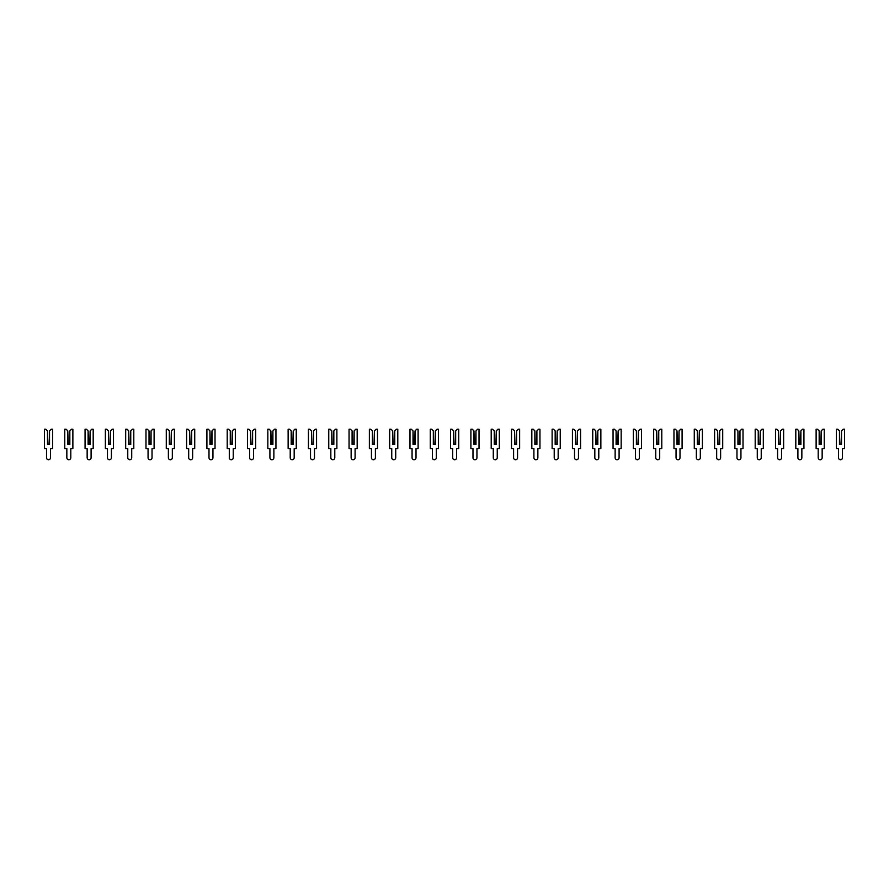 <?xml version="1.0" encoding="UTF-8"?>
<svg xmlns="http://www.w3.org/2000/svg" width="889" height="889" viewBox="0 0 889 889"><rect width="100%" height="100%" fill="white"/><g stroke="black" fill="none" stroke-linecap="round" stroke-linejoin="round"><path stroke-width="0.67" stroke-dasharray="4.45 3.33" d="M47.495 430.898L47.495 444.5L49.528 444.5L49.528 430.898L51.151 429.265L52.573 429.265L52.573 448.556L50.495 448.556L50.495 457.746A1.978 1.978 0 0 1 48.506 459.735A1.978 1.978 0 0 1 46.528 457.746L46.528 448.556L44.45 448.556L44.45 429.265L45.872 429.265L47.495 430.898L47.85 444.5M49.528 430.898L49.173 444.5M67.808 430.898L67.808 444.5L69.831 444.5L69.831 430.898L71.453 429.265L72.876 429.265L72.876 448.556L70.798 448.556L70.798 457.746A1.978 1.978 0 0 1 68.82 459.735A1.978 1.978 0 0 1 66.842 457.746L66.842 448.556L64.753 448.556L64.753 429.265L66.175 429.265L67.808 430.898L68.164 444.5M69.831 430.898L69.475 444.5M88.111 430.898L88.111 444.5L90.145 444.5L90.145 430.898L91.767 429.265L93.189 429.265L93.189 448.556L91.1 448.556L91.1 457.746A1.978 1.978 0 0 1 89.122 459.735A1.978 1.978 0 0 1 87.144 457.746L87.144 448.556L85.066 448.556L85.066 429.265L86.489 429.265L88.111 430.898L88.467 444.5M90.145 430.898L89.789 444.5M108.414 430.898L108.414 444.5L110.447 444.5L110.447 430.898L112.07 429.265L113.492 429.265L113.492 448.556L111.414 448.556L111.414 457.746A1.978 1.978 0 0 1 109.436 459.735A1.978 1.978 0 0 1 107.458 457.746L107.458 448.556L105.369 448.556L105.369 429.265L106.791 429.265L108.414 430.898L108.769 444.5M110.447 430.898L110.092 444.5M128.727 430.898L128.727 444.5L130.75 444.5L130.75 430.898L132.383 429.265L133.806 429.265L133.806 448.556L131.716 448.556L131.716 457.746A1.978 1.978 0 0 1 129.738 459.735A1.978 1.978 0 0 1 127.76 457.746L127.76 448.556L125.682 448.556L125.682 429.265L127.105 429.265L128.727 430.898L129.083 444.5M130.75 430.898L130.405 444.5M149.03 430.898L149.03 444.5L151.063 444.5L151.063 430.898L152.686 429.265L154.108 429.265L154.108 448.556L152.03 448.556L152.03 457.746A1.978 1.978 0 0 1 150.052 459.735A1.978 1.978 0 0 1 148.063 457.746L148.063 448.556L145.985 448.556L145.985 429.265L147.407 429.265L149.03 430.898L149.385 444.5M151.063 430.898L150.708 444.5M169.343 430.898L169.343 444.5L171.366 444.5L171.366 430.898L172.999 429.265L174.411 429.265L174.411 448.556L172.333 448.556L172.333 457.746A1.978 1.978 0 0 1 170.355 459.735A1.978 1.978 0 0 1 168.377 457.746L168.377 448.556L166.287 448.556L166.287 429.265L167.71 429.265L169.343 430.898L169.699 444.5M171.366 430.898L171.01 444.5M189.646 430.898L189.646 444.5L191.68 444.5L191.68 430.898L193.302 429.265L194.724 429.265L194.724 448.556L192.646 448.556L192.646 457.746A1.978 1.978 0 0 1 190.657 459.735A1.978 1.978 0 0 1 188.679 457.746L188.679 448.556L186.601 448.556L186.601 429.265L188.024 429.265L189.646 430.898L190.002 444.5M191.68 430.898L191.324 444.5M209.948 430.898L209.948 444.5L211.982 444.5L211.982 430.898L213.604 429.265L215.027 429.265L215.027 448.556L212.949 448.556L212.949 457.746A1.978 1.978 0 0 1 210.971 459.735A1.978 1.978 0 0 1 208.993 457.746L208.993 448.556L206.904 448.556L206.904 429.265L208.326 429.265L209.948 430.898L210.304 444.5M211.982 430.898L211.626 444.5M230.262 430.898L230.262 444.5L232.296 444.5L232.296 430.898L233.918 429.265L235.341 429.265L235.341 448.556L233.251 448.556L233.251 457.746A1.978 1.978 0 0 1 231.273 459.735A1.978 1.978 0 0 1 229.295 457.746L229.295 448.556L227.217 448.556L227.217 429.265L228.64 429.265L230.262 430.898L230.618 444.5M232.296 430.898L231.94 444.5M250.565 430.898L250.565 444.5L252.598 444.5L252.598 430.898L254.221 429.265L255.643 429.265L255.643 448.556L253.565 448.556L253.565 457.746A1.978 1.978 0 0 1 251.587 459.735A1.978 1.978 0 0 1 249.598 457.746L249.598 448.556L247.52 448.556L247.52 429.265L248.942 429.265L250.565 430.898L250.92 444.5M252.598 430.898L252.243 444.5M270.878 430.898L270.878 444.5L272.901 444.5L272.901 430.898L274.534 429.265L275.946 429.265L275.946 448.556L273.868 448.556L273.868 457.746A1.978 1.978 0 0 1 271.89 459.735A1.978 1.978 0 0 1 269.912 457.746L269.912 448.556L267.833 448.556L267.833 429.265L269.245 429.265L270.878 430.898L271.234 444.5M272.901 430.898L272.545 444.5M291.181 430.898L291.181 444.5L293.214 444.5L293.214 430.898L294.837 429.265L296.259 429.265L296.259 448.556L294.181 448.556L294.181 457.746A1.978 1.978 0 0 1 292.192 459.735A1.978 1.978 0 0 1 290.214 457.746L290.214 448.556L288.136 448.556L288.136 429.265L289.558 429.265L291.181 430.898L291.536 444.5M293.214 430.898L292.859 444.5M311.483 430.898L311.483 444.5L313.517 444.5L313.517 430.898L315.139 429.265L316.562 429.265L316.562 448.556L314.484 448.556L314.484 457.746A1.978 1.978 0 0 1 312.506 459.735A1.978 1.978 0 0 1 310.528 457.746L310.528 448.556L308.439 448.556L308.439 429.265L309.861 429.265L311.483 430.898L311.839 444.5M313.517 430.898L313.161 444.5M331.797 430.898L331.797 444.5L333.831 444.5L333.831 430.898L335.453 429.265L336.875 429.265L336.875 448.556L334.786 448.556L334.786 457.746A1.978 1.978 0 0 1 332.808 459.735A1.978 1.978 0 0 1 330.83 457.746L330.83 448.556L328.752 448.556L328.752 429.265L330.175 429.265L331.797 430.898L332.153 444.5M333.831 430.898L333.475 444.5M352.1 430.898L352.1 444.5L354.133 444.5L354.133 430.898L355.756 429.265L357.178 429.265L357.178 448.556L355.1 448.556L355.1 457.746A1.978 1.978 0 0 1 353.122 459.735A1.978 1.978 0 0 1 351.133 457.746L351.133 448.556L349.055 448.556L349.055 429.265L350.477 429.265L352.1 430.898L352.455 444.5M354.133 430.898L353.778 444.5M372.413 430.898L372.413 444.5L374.436 444.5L374.436 430.898L376.069 429.265L377.492 429.265L377.492 448.556L375.402 448.556L375.402 457.746A1.978 1.978 0 0 1 373.424 459.735A1.978 1.978 0 0 1 371.446 457.746L371.446 448.556L369.368 448.556L369.368 429.265L370.78 429.265L372.413 430.898L372.769 444.5M374.436 430.898L374.08 444.5M392.716 430.898L392.716 444.5L394.749 444.5L394.749 430.898L396.372 429.265L397.794 429.265L397.794 448.556L395.716 448.556L395.716 457.746A1.978 1.978 0 0 1 393.727 459.735A1.978 1.978 0 0 1 391.749 457.746L391.749 448.556L389.671 448.556L389.671 429.265L391.093 429.265L392.716 430.898L393.071 444.5M394.749 430.898L394.394 444.5M413.029 430.898L413.029 444.5L415.052 444.5L415.052 430.898L416.674 429.265L418.097 429.265L418.097 448.556L416.019 448.556L416.019 457.746A1.978 1.978 0 0 1 414.041 459.735A1.978 1.978 0 0 1 412.063 457.746L412.063 448.556L409.973 448.556L409.973 429.265L411.396 429.265L413.029 430.898L413.374 444.5M415.052 430.898L414.696 444.5M433.332 430.898L433.332 444.5L435.366 444.5L435.366 430.898L436.988 429.265L438.41 429.265L438.41 448.556L436.321 448.556L436.321 457.746A1.978 1.978 0 0 1 434.343 459.735A1.978 1.978 0 0 1 432.365 457.746L432.365 448.556L430.287 448.556L430.287 429.265L431.71 429.265L433.332 430.898L433.688 444.5M435.366 430.898L435.01 444.5M453.634 430.898L453.634 444.5L455.668 444.5L455.668 430.898L457.29 429.265L458.713 429.265L458.713 448.556L456.635 448.556L456.635 457.746A1.978 1.978 0 0 1 454.657 459.735A1.978 1.978 0 0 1 452.679 457.746L452.679 448.556L450.59 448.556L450.59 429.265L452.012 429.265L453.634 430.898L453.99 444.5M455.668 430.898L455.312 444.5M473.948 430.898L473.948 444.5L475.971 444.5L475.971 430.898L477.604 429.265L479.027 429.265L479.027 448.556L476.937 448.556L476.937 457.746A1.978 1.978 0 0 1 474.959 459.735A1.978 1.978 0 0 1 472.981 457.746L472.981 448.556L470.903 448.556L470.903 429.265L472.326 429.265L473.948 430.898L474.304 444.5M475.971 430.898L475.626 444.5M494.251 430.898L494.251 444.5L496.284 444.5L496.284 430.898L497.907 429.265L499.329 429.265L499.329 448.556L497.251 448.556L497.251 457.746A1.978 1.978 0 0 1 495.273 459.735A1.978 1.978 0 0 1 493.284 457.746L493.284 448.556L491.206 448.556L491.206 429.265L492.628 429.265L494.251 430.898L494.606 444.5M496.284 430.898L495.929 444.5M514.564 430.898L514.564 444.5L516.587 444.5L516.587 430.898L518.22 429.265L519.632 429.265L519.632 448.556L517.554 448.556L517.554 457.746A1.978 1.978 0 0 1 515.576 459.735A1.978 1.978 0 0 1 513.598 457.746L513.598 448.556L511.508 448.556L511.508 429.265L512.931 429.265L514.564 430.898L514.92 444.5M516.587 430.898L516.231 444.5M534.867 430.898L534.867 444.5L536.9 444.5L536.9 430.898L538.523 429.265L539.945 429.265L539.945 448.556L537.867 448.556L537.867 457.746A1.978 1.978 0 0 1 535.878 459.735A1.978 1.978 0 0 1 533.9 457.746L533.9 448.556L531.822 448.556L531.822 429.265L533.244 429.265L534.867 430.898L535.222 444.5M536.9 430.898L536.545 444.5M555.169 430.898L555.169 444.5L557.203 444.5L557.203 430.898L558.825 429.265L560.248 429.265L560.248 448.556L558.17 448.556L558.17 457.746A1.978 1.978 0 0 1 556.192 459.735A1.978 1.978 0 0 1 554.214 457.746L554.214 448.556L552.125 448.556L552.125 429.265L553.547 429.265L555.169 430.898L555.525 444.5M557.203 430.898L556.847 444.5M575.483 430.898L575.483 444.5L577.517 444.5L577.517 430.898L579.139 429.265L580.561 429.265L580.561 448.556L578.472 448.556L578.472 457.746A1.978 1.978 0 0 1 576.494 459.735A1.978 1.978 0 0 1 574.516 457.746L574.516 448.556L572.438 448.556L572.438 429.265L573.861 429.265L575.483 430.898L575.839 444.5M577.517 430.898L577.161 444.5M595.786 430.898L595.786 444.5L597.819 444.5L597.819 430.898L599.442 429.265L600.864 429.265L600.864 448.556L598.786 448.556L598.786 457.746A1.978 1.978 0 0 1 596.808 459.735A1.978 1.978 0 0 1 594.819 457.746L594.819 448.556L592.741 448.556L592.741 429.265L594.163 429.265L595.786 430.898L596.141 444.5M597.819 430.898L597.464 444.5M616.099 430.898L616.099 444.5L618.122 444.5L618.122 430.898L619.755 429.265L621.167 429.265L621.167 448.556L619.088 448.556L619.088 457.746A1.978 1.978 0 0 1 617.11 459.735A1.978 1.978 0 0 1 615.132 457.746L615.132 448.556L613.054 448.556L613.054 429.265L614.466 429.265L616.099 430.898L616.455 444.5M618.122 430.898L617.766 444.5M636.402 430.898L636.402 444.5L638.435 444.5L638.435 430.898L640.058 429.265L641.48 429.265L641.48 448.556L639.402 448.556L639.402 457.746A1.978 1.978 0 0 1 637.413 459.735A1.978 1.978 0 0 1 635.435 457.746L635.435 448.556L633.357 448.556L633.357 429.265L634.779 429.265L636.402 430.898L636.757 444.5M638.435 430.898L638.08 444.5M656.704 430.898L656.704 444.5L658.738 444.5L658.738 430.898L660.36 429.265L661.783 429.265L661.783 448.556L659.705 448.556L659.705 457.746A1.978 1.978 0 0 1 657.727 459.735A1.978 1.978 0 0 1 655.749 457.746L655.749 448.556L653.659 448.556L653.659 429.265L655.082 429.265L656.704 430.898L657.06 444.5M658.738 430.898L658.382 444.5M677.018 430.898L677.018 444.5L679.052 444.5L679.052 430.898L680.674 429.265L682.096 429.265L682.096 448.556L680.007 448.556L680.007 457.746A1.978 1.978 0 0 1 678.029 459.735A1.978 1.978 0 0 1 676.051 457.746L676.051 448.556L673.973 448.556L673.973 429.265L675.396 429.265L677.018 430.898L677.374 444.5M679.052 430.898L678.696 444.5M697.32 430.898L697.32 444.5L699.354 444.5L699.354 430.898L700.976 429.265L702.399 429.265L702.399 448.556L700.321 448.556L700.321 457.746A1.978 1.978 0 0 1 698.343 459.735A1.978 1.978 0 0 1 696.354 457.746L696.354 448.556L694.276 448.556L694.276 429.265L695.698 429.265L697.32 430.898L697.676 444.5M699.354 430.898L698.998 444.5M717.634 430.898L717.634 444.5L719.657 444.5L719.657 430.898L721.29 429.265L722.713 429.265L722.713 448.556L720.623 448.556L720.623 457.746A1.978 1.978 0 0 1 718.645 459.735A1.978 1.978 0 0 1 716.667 457.746L716.667 448.556L714.589 448.556L714.589 429.265L716.001 429.265L717.634 430.898L717.99 444.5M719.657 430.898L719.301 444.5M737.937 430.898L737.937 444.5L739.97 444.5L739.97 430.898L741.593 429.265L743.015 429.265L743.015 448.556L740.937 448.556L740.937 457.746A1.978 1.978 0 0 1 738.948 459.735A1.978 1.978 0 0 1 736.97 457.746L736.97 448.556L734.892 448.556L734.892 429.265L736.314 429.265L737.937 430.898L738.292 444.5M739.97 430.898L739.615 444.5M758.25 430.898L758.25 444.5L760.273 444.5L760.273 430.898L761.895 429.265L763.318 429.265L763.318 448.556L761.24 448.556L761.24 457.746A1.978 1.978 0 0 1 759.262 459.735A1.978 1.978 0 0 1 757.284 457.746L757.284 448.556L755.194 448.556L755.194 429.265L756.617 429.265L758.25 430.898L758.595 444.5M760.273 430.898L759.917 444.5M778.553 430.898L778.553 444.5L780.586 444.5L780.586 430.898L782.209 429.265L783.631 429.265L783.631 448.556L781.542 448.556L781.542 457.746A1.978 1.978 0 0 1 779.564 459.735A1.978 1.978 0 0 1 777.586 457.746L777.586 448.556L775.508 448.556L775.508 429.265L776.93 429.265L778.553 430.898L778.908 444.5M780.586 430.898L780.231 444.5M798.855 430.898L798.855 444.5L800.889 444.5L800.889 430.898L802.511 429.265L803.934 429.265L803.934 448.556L801.856 448.556L801.856 457.746A1.978 1.978 0 0 1 799.878 459.735A1.978 1.978 0 0 1 797.9 457.746L797.9 448.556L795.811 448.556L795.811 429.265L797.233 429.265L798.855 430.898L799.211 444.5M800.889 430.898L800.533 444.5M819.169 430.898L819.169 444.5L821.192 444.5L821.192 430.898L822.825 429.265L824.247 429.265L824.247 448.556L822.158 448.556L822.158 457.746A1.978 1.978 0 0 1 820.18 459.735A1.978 1.978 0 0 1 818.202 457.746L818.202 448.556L816.124 448.556L816.124 429.265L817.547 429.265L819.169 430.898L819.525 444.5M821.192 430.898L820.836 444.5M839.472 430.898L839.472 444.5L841.505 444.5L841.505 430.898L843.128 429.265L844.55 429.265L844.55 448.556L842.472 448.556L842.472 457.746A1.978 1.978 0 0 1 840.494 459.735A1.978 1.978 0 0 1 838.505 457.746L838.505 448.556L836.427 448.556L836.427 429.265L837.849 429.265L839.472 430.898L839.827 444.5M841.505 430.898L841.15 444.5"/><path stroke-width="1.33" d="M45.872 429.265L47.495 430.898L47.495 444.5L49.528 444.5L49.528 430.898L51.151 429.265L52.573 429.265L52.573 448.556L50.495 448.556L50.495 457.746A1.978 1.978 0 0 1 48.506 459.735A1.978 1.978 0 0 1 46.528 457.746L46.528 448.556L44.45 448.556L44.45 429.265L45.872 429.265M47.85 444.5L47.495 430.898M49.528 430.898L49.173 444.5M66.175 429.265L67.808 430.898L67.808 444.5L69.831 444.5L69.831 430.898L71.453 429.265L72.876 429.265L72.876 448.556L70.798 448.556L70.798 457.746A1.978 1.978 0 0 1 68.82 459.735A1.978 1.978 0 0 1 66.842 457.746L66.842 448.556L64.753 448.556L64.753 429.265L66.175 429.265M68.164 444.5L67.808 430.898M69.831 430.898L69.475 444.5M86.489 429.265L88.111 430.898L88.111 444.5L90.145 444.5L90.145 430.898L91.767 429.265L93.189 429.265L93.189 448.556L91.1 448.556L91.1 457.746A1.978 1.978 0 0 1 89.122 459.735A1.978 1.978 0 0 1 87.144 457.746L87.144 448.556L85.066 448.556L85.066 429.265L86.489 429.265M88.467 444.5L88.111 430.898M90.145 430.898L89.789 444.5M106.791 429.265L108.414 430.898L108.414 444.5L110.447 444.5L110.447 430.898L112.07 429.265L113.492 429.265L113.492 448.556L111.414 448.556L111.414 457.746A1.978 1.978 0 0 1 109.436 459.735A1.978 1.978 0 0 1 107.458 457.746L107.458 448.556L105.369 448.556L105.369 429.265L106.791 429.265M108.769 444.5L108.414 430.898M110.447 430.898L110.092 444.5M127.105 429.265L128.727 430.898L128.727 444.5L130.75 444.5L130.75 430.898L132.383 429.265L133.806 429.265L133.806 448.556L131.716 448.556L131.716 457.746A1.978 1.978 0 0 1 129.738 459.735A1.978 1.978 0 0 1 127.76 457.746L127.76 448.556L125.682 448.556L125.682 429.265L127.105 429.265M129.083 444.5L128.727 430.898M130.75 430.898L130.405 444.5M147.407 429.265L149.03 430.898L149.03 444.5L151.063 444.5L151.063 430.898L152.686 429.265L154.108 429.265L154.108 448.556L152.03 448.556L152.03 457.746A1.978 1.978 0 0 1 150.052 459.735A1.978 1.978 0 0 1 148.063 457.746L148.063 448.556L145.985 448.556L145.985 429.265L147.407 429.265M149.385 444.5L149.03 430.898M151.063 430.898L150.708 444.5M167.71 429.265L169.343 430.898L169.343 444.5L171.366 444.5L171.366 430.898L172.999 429.265L174.411 429.265L174.411 448.556L172.333 448.556L172.333 457.746A1.978 1.978 0 0 1 170.355 459.735A1.978 1.978 0 0 1 168.377 457.746L168.377 448.556L166.287 448.556L166.287 429.265L167.71 429.265M169.699 444.5L169.343 430.898M171.366 430.898L171.01 444.5M188.024 429.265L189.646 430.898L189.646 444.5L191.68 444.5L191.68 430.898L193.302 429.265L194.724 429.265L194.724 448.556L192.646 448.556L192.646 457.746A1.978 1.978 0 0 1 190.657 459.735A1.978 1.978 0 0 1 188.679 457.746L188.679 448.556L186.601 448.556L186.601 429.265L188.024 429.265M190.002 444.5L189.646 430.898M191.68 430.898L191.324 444.5M208.326 429.265L209.948 430.898L209.948 444.5L211.982 444.5L211.982 430.898L213.604 429.265L215.027 429.265L215.027 448.556L212.949 448.556L212.949 457.746A1.978 1.978 0 0 1 210.971 459.735A1.978 1.978 0 0 1 208.993 457.746L208.993 448.556L206.904 448.556L206.904 429.265L208.326 429.265M210.304 444.5L209.948 430.898M211.982 430.898L211.626 444.5M228.64 429.265L230.262 430.898L230.262 444.5L232.296 444.5L232.296 430.898L233.918 429.265L235.341 429.265L235.341 448.556L233.251 448.556L233.251 457.746A1.978 1.978 0 0 1 231.273 459.735A1.978 1.978 0 0 1 229.295 457.746L229.295 448.556L227.217 448.556L227.217 429.265L228.64 429.265M230.618 444.5L230.262 430.898M232.296 430.898L231.94 444.5M248.942 429.265L250.565 430.898L250.565 444.5L252.598 444.5L252.598 430.898L254.221 429.265L255.643 429.265L255.643 448.556L253.565 448.556L253.565 457.746A1.978 1.978 0 0 1 251.587 459.735A1.978 1.978 0 0 1 249.598 457.746L249.598 448.556L247.52 448.556L247.52 429.265L248.942 429.265M250.92 444.5L250.565 430.898M252.598 430.898L252.243 444.5M269.245 429.265L270.878 430.898L270.878 444.5L272.901 444.5L272.901 430.898L274.534 429.265L275.946 429.265L275.946 448.556L273.868 448.556L273.868 457.746A1.978 1.978 0 0 1 271.89 459.735A1.978 1.978 0 0 1 269.912 457.746L269.912 448.556L267.833 448.556L267.833 429.265L269.245 429.265M271.234 444.5L270.878 430.898M272.901 430.898L272.545 444.5M289.558 429.265L291.181 430.898L291.181 444.5L293.214 444.5L293.214 430.898L294.837 429.265L296.259 429.265L296.259 448.556L294.181 448.556L294.181 457.746A1.978 1.978 0 0 1 292.192 459.735A1.978 1.978 0 0 1 290.214 457.746L290.214 448.556L288.136 448.556L288.136 429.265L289.558 429.265M291.536 444.5L291.181 430.898M293.214 430.898L292.859 444.5M309.861 429.265L311.483 430.898L311.483 444.5L313.517 444.5L313.517 430.898L315.139 429.265L316.562 429.265L316.562 448.556L314.484 448.556L314.484 457.746A1.978 1.978 0 0 1 312.506 459.735A1.978 1.978 0 0 1 310.528 457.746L310.528 448.556L308.439 448.556L308.439 429.265L309.861 429.265M311.839 444.5L311.483 430.898M313.517 430.898L313.161 444.5M330.175 429.265L331.797 430.898L331.797 444.5L333.831 444.5L333.831 430.898L335.453 429.265L336.875 429.265L336.875 448.556L334.786 448.556L334.786 457.746A1.978 1.978 0 0 1 332.808 459.735A1.978 1.978 0 0 1 330.83 457.746L330.83 448.556L328.752 448.556L328.752 429.265L330.175 429.265M332.153 444.5L331.797 430.898M333.831 430.898L333.475 444.5M350.477 429.265L352.1 430.898L352.1 444.5L354.133 444.5L354.133 430.898L355.756 429.265L357.178 429.265L357.178 448.556L355.1 448.556L355.1 457.746A1.978 1.978 0 0 1 353.122 459.735A1.978 1.978 0 0 1 351.133 457.746L351.133 448.556L349.055 448.556L349.055 429.265L350.477 429.265M352.455 444.5L352.1 430.898M354.133 430.898L353.778 444.5M370.78 429.265L372.413 430.898L372.413 444.5L374.436 444.5L374.436 430.898L376.069 429.265L377.492 429.265L377.492 448.556L375.402 448.556L375.402 457.746A1.978 1.978 0 0 1 373.424 459.735A1.978 1.978 0 0 1 371.446 457.746L371.446 448.556L369.368 448.556L369.368 429.265L370.78 429.265M372.769 444.5L372.413 430.898M374.436 430.898L374.08 444.5M391.093 429.265L392.716 430.898L392.716 444.5L394.749 444.5L394.749 430.898L396.372 429.265L397.794 429.265L397.794 448.556L395.716 448.556L395.716 457.746A1.978 1.978 0 0 1 393.727 459.735A1.978 1.978 0 0 1 391.749 457.746L391.749 448.556L389.671 448.556L389.671 429.265L391.093 429.265M393.071 444.5L392.716 430.898M394.749 430.898L394.394 444.5M411.396 429.265L413.029 430.898L413.029 444.5L415.052 444.5L415.052 430.898L416.674 429.265L418.097 429.265L418.097 448.556L416.019 448.556L416.019 457.746A1.978 1.978 0 0 1 414.041 459.735A1.978 1.978 0 0 1 412.063 457.746L412.063 448.556L409.973 448.556L409.973 429.265L411.396 429.265M413.374 444.5L413.029 430.898M415.052 430.898L414.696 444.5M431.71 429.265L433.332 430.898L433.332 444.5L435.366 444.5L435.366 430.898L436.988 429.265L438.41 429.265L438.41 448.556L436.321 448.556L436.321 457.746A1.978 1.978 0 0 1 434.343 459.735A1.978 1.978 0 0 1 432.365 457.746L432.365 448.556L430.287 448.556L430.287 429.265L431.71 429.265M433.688 444.5L433.332 430.898M435.366 430.898L435.01 444.5M452.012 429.265L453.634 430.898L453.634 444.5L455.668 444.5L455.668 430.898L457.29 429.265L458.713 429.265L458.713 448.556L456.635 448.556L456.635 457.746A1.978 1.978 0 0 1 454.657 459.735A1.978 1.978 0 0 1 452.679 457.746L452.679 448.556L450.59 448.556L450.59 429.265L452.012 429.265M453.99 444.5L453.634 430.898M455.668 430.898L455.312 444.5M472.326 429.265L473.948 430.898L473.948 444.5L475.971 444.5L475.971 430.898L477.604 429.265L479.027 429.265L479.027 448.556L476.937 448.556L476.937 457.746A1.978 1.978 0 0 1 474.959 459.735A1.978 1.978 0 0 1 472.981 457.746L472.981 448.556L470.903 448.556L470.903 429.265L472.326 429.265M474.304 444.5L473.948 430.898M475.971 430.898L475.626 444.5M492.628 429.265L494.251 430.898L494.251 444.5L496.284 444.5L496.284 430.898L497.907 429.265L499.329 429.265L499.329 448.556L497.251 448.556L497.251 457.746A1.978 1.978 0 0 1 495.273 459.735A1.978 1.978 0 0 1 493.284 457.746L493.284 448.556L491.206 448.556L491.206 429.265L492.628 429.265M494.606 444.5L494.251 430.898M496.284 430.898L495.929 444.5M512.931 429.265L514.564 430.898L514.564 444.5L516.587 444.5L516.587 430.898L518.22 429.265L519.632 429.265L519.632 448.556L517.554 448.556L517.554 457.746A1.978 1.978 0 0 1 515.576 459.735A1.978 1.978 0 0 1 513.598 457.746L513.598 448.556L511.508 448.556L511.508 429.265L512.931 429.265M514.92 444.5L514.564 430.898M516.587 430.898L516.231 444.5M533.244 429.265L534.867 430.898L534.867 444.5L536.9 444.5L536.9 430.898L538.523 429.265L539.945 429.265L539.945 448.556L537.867 448.556L537.867 457.746A1.978 1.978 0 0 1 535.878 459.735A1.978 1.978 0 0 1 533.9 457.746L533.9 448.556L531.822 448.556L531.822 429.265L533.244 429.265M535.222 444.5L534.867 430.898M536.9 430.898L536.545 444.5M553.547 429.265L555.169 430.898L555.169 444.5L557.203 444.5L557.203 430.898L558.825 429.265L560.248 429.265L560.248 448.556L558.17 448.556L558.17 457.746A1.978 1.978 0 0 1 556.192 459.735A1.978 1.978 0 0 1 554.214 457.746L554.214 448.556L552.125 448.556L552.125 429.265L553.547 429.265M555.525 444.5L555.169 430.898M557.203 430.898L556.847 444.5M573.861 429.265L575.483 430.898L575.483 444.5L577.517 444.5L577.517 430.898L579.139 429.265L580.561 429.265L580.561 448.556L578.472 448.556L578.472 457.746A1.978 1.978 0 0 1 576.494 459.735A1.978 1.978 0 0 1 574.516 457.746L574.516 448.556L572.438 448.556L572.438 429.265L573.861 429.265M575.839 444.5L575.483 430.898M577.517 430.898L577.161 444.5M594.163 429.265L595.786 430.898L595.786 444.5L597.819 444.5L597.819 430.898L599.442 429.265L600.864 429.265L600.864 448.556L598.786 448.556L598.786 457.746A1.978 1.978 0 0 1 596.808 459.735A1.978 1.978 0 0 1 594.819 457.746L594.819 448.556L592.741 448.556L592.741 429.265L594.163 429.265M596.141 444.5L595.786 430.898M597.819 430.898L597.464 444.5M614.466 429.265L616.099 430.898L616.099 444.5L618.122 444.5L618.122 430.898L619.755 429.265L621.167 429.265L621.167 448.556L619.088 448.556L619.088 457.746A1.978 1.978 0 0 1 617.11 459.735A1.978 1.978 0 0 1 615.132 457.746L615.132 448.556L613.054 448.556L613.054 429.265L614.466 429.265M616.455 444.5L616.099 430.898M618.122 430.898L617.766 444.5M634.779 429.265L636.402 430.898L636.402 444.5L638.435 444.5L638.435 430.898L640.058 429.265L641.48 429.265L641.48 448.556L639.402 448.556L639.402 457.746A1.978 1.978 0 0 1 637.413 459.735A1.978 1.978 0 0 1 635.435 457.746L635.435 448.556L633.357 448.556L633.357 429.265L634.779 429.265M636.757 444.5L636.402 430.898M638.435 430.898L638.08 444.5M655.082 429.265L656.704 430.898L656.704 444.5L658.738 444.5L658.738 430.898L660.36 429.265L661.783 429.265L661.783 448.556L659.705 448.556L659.705 457.746A1.978 1.978 0 0 1 657.727 459.735A1.978 1.978 0 0 1 655.749 457.746L655.749 448.556L653.659 448.556L653.659 429.265L655.082 429.265M657.06 444.5L656.704 430.898M658.738 430.898L658.382 444.5M675.396 429.265L677.018 430.898L677.018 444.5L679.052 444.5L679.052 430.898L680.674 429.265L682.096 429.265L682.096 448.556L680.007 448.556L680.007 457.746A1.978 1.978 0 0 1 678.029 459.735A1.978 1.978 0 0 1 676.051 457.746L676.051 448.556L673.973 448.556L673.973 429.265L675.396 429.265M677.374 444.5L677.018 430.898M679.052 430.898L678.696 444.5M695.698 429.265L697.32 430.898L697.32 444.5L699.354 444.5L699.354 430.898L700.976 429.265L702.399 429.265L702.399 448.556L700.321 448.556L700.321 457.746A1.978 1.978 0 0 1 698.343 459.735A1.978 1.978 0 0 1 696.354 457.746L696.354 448.556L694.276 448.556L694.276 429.265L695.698 429.265M697.676 444.5L697.32 430.898M699.354 430.898L698.998 444.5M716.001 429.265L717.634 430.898L717.634 444.5L719.657 444.5L719.657 430.898L721.29 429.265L722.713 429.265L722.713 448.556L720.623 448.556L720.623 457.746A1.978 1.978 0 0 1 718.645 459.735A1.978 1.978 0 0 1 716.667 457.746L716.667 448.556L714.589 448.556L714.589 429.265L716.001 429.265M717.99 444.5L717.634 430.898M719.657 430.898L719.301 444.5M736.314 429.265L737.937 430.898L737.937 444.5L739.97 444.5L739.97 430.898L741.593 429.265L743.015 429.265L743.015 448.556L740.937 448.556L740.937 457.746A1.978 1.978 0 0 1 738.948 459.735A1.978 1.978 0 0 1 736.97 457.746L736.97 448.556L734.892 448.556L734.892 429.265L736.314 429.265M738.292 444.5L737.937 430.898M739.97 430.898L739.615 444.5M756.617 429.265L758.25 430.898L758.25 444.5L760.273 444.5L760.273 430.898L761.895 429.265L763.318 429.265L763.318 448.556L761.24 448.556L761.24 457.746A1.978 1.978 0 0 1 759.262 459.735A1.978 1.978 0 0 1 757.284 457.746L757.284 448.556L755.194 448.556L755.194 429.265L756.617 429.265M758.595 444.5L758.25 430.898M760.273 430.898L759.917 444.5M776.93 429.265L778.553 430.898L778.553 444.5L780.586 444.5L780.586 430.898L782.209 429.265L783.631 429.265L783.631 448.556L781.542 448.556L781.542 457.746A1.978 1.978 0 0 1 779.564 459.735A1.978 1.978 0 0 1 777.586 457.746L777.586 448.556L775.508 448.556L775.508 429.265L776.93 429.265M778.908 444.5L778.553 430.898M780.586 430.898L780.231 444.5M797.233 429.265L798.855 430.898L798.855 444.5L800.889 444.5L800.889 430.898L802.511 429.265L803.934 429.265L803.934 448.556L801.856 448.556L801.856 457.746A1.978 1.978 0 0 1 799.878 459.735A1.978 1.978 0 0 1 797.9 457.746L797.9 448.556L795.811 448.556L795.811 429.265L797.233 429.265M799.211 444.5L798.855 430.898M800.889 430.898L800.533 444.5M817.547 429.265L819.169 430.898L819.169 444.5L821.192 444.5L821.192 430.898L822.825 429.265L824.247 429.265L824.247 448.556L822.158 448.556L822.158 457.746A1.978 1.978 0 0 1 820.18 459.735A1.978 1.978 0 0 1 818.202 457.746L818.202 448.556L816.124 448.556L816.124 429.265L817.547 429.265M819.525 444.5L819.169 430.898M821.192 430.898L820.836 444.5M837.849 429.265L839.472 430.898L839.472 444.5L841.505 444.5L841.505 430.898L843.128 429.265L844.55 429.265L844.55 448.556L842.472 448.556L842.472 457.746A1.978 1.978 0 0 1 840.494 459.735A1.978 1.978 0 0 1 838.505 457.746L838.505 448.556L836.427 448.556L836.427 429.265L837.849 429.265M839.827 444.5L839.472 430.898M841.505 430.898L841.15 444.5"/></g></svg>
